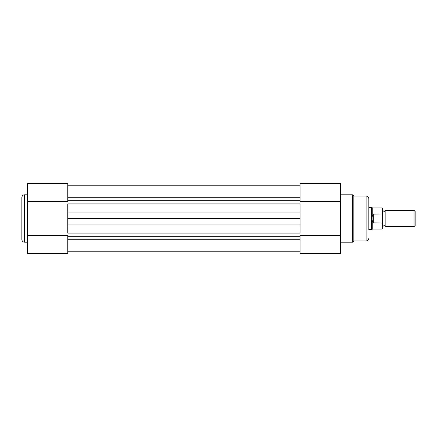 <?xml version="1.0" encoding="UTF-8"?>
<svg xmlns="http://www.w3.org/2000/svg" width="437" height="437" viewBox="0 0 437 437"><rect width="100%" height="100%" fill="white"/><g stroke="black" fill="none" stroke-linecap="round" stroke-linejoin="round"><path stroke-width="0.66" d="M21.85 239.481L21.85 197.519C22.014 195.863 22.921 194.957 24.576 194.798L24.576 242.202C22.921 242.043 22.014 241.137 21.85 239.481M27.302 235.554L67.762 235.554L67.762 253.509L27.302 253.509L27.302 183.491L67.762 183.491L67.762 201.446L27.302 201.446M67.762 251.193L300.033 251.193M67.762 239.274L300.033 239.274M67.762 233.09L67.762 203.91L300.033 203.91L300.033 233.09L67.762 233.09M67.762 218.5L300.033 218.5M67.762 197.726L300.033 197.726M382.457 210.328L384.156 211.486L385.86 210.328L385.86 226.672L384.156 225.514L382.457 226.672L382.457 228.649L382.457 215.026L382.047 213.972L382.047 207.941L382.457 208.351L382.457 215.026M414.041 210.328L415.15 211.432L415.15 225.568L414.041 226.672L414.041 210.328L385.86 210.328M368.833 207.602L371.554 207.602L371.554 218.5L372.919 214.114L382.047 213.972M372.919 222.886L371.554 218.5L371.554 229.398L372.745 229.059L382.047 229.059L382.047 223.028L372.919 222.886L372.919 214.114M373.329 223.028L373.329 213.972M382.047 223.028L382.457 221.974M382.047 207.941L372.745 207.941L372.745 214.496M372.745 222.504L372.745 229.059M340.494 242.202L352.49 242.202L352.49 194.798L353.844 196.022L353.844 240.978L366.108 240.978L366.108 196.022C367.763 196.186 368.67 197.092 368.833 198.748L368.833 218.5L368.833 198.748M340.494 201.446L300.033 201.446L300.033 183.491L340.494 183.491L340.494 253.509L300.033 253.509L300.033 235.554L340.494 235.554M368.833 218.5L368.833 230.081M67.762 236.313L300.033 236.313M67.762 224.924L300.033 224.924M67.762 212.076L300.033 212.076M67.762 200.687L300.033 200.687M27.302 242.202L24.576 242.202M27.302 194.798L24.576 194.798M67.762 185.807L300.033 185.807L67.762 185.807M372.745 207.941L371.554 207.602M368.833 229.398L371.554 229.398M385.86 226.672L414.041 226.672M382.047 229.059L382.457 228.649M340.494 194.798L352.49 194.798M353.844 196.022L366.108 196.022M366.108 240.978C367.763 240.814 368.67 239.908 368.833 238.252M352.49 242.202L353.844 240.978"/></g></svg>
